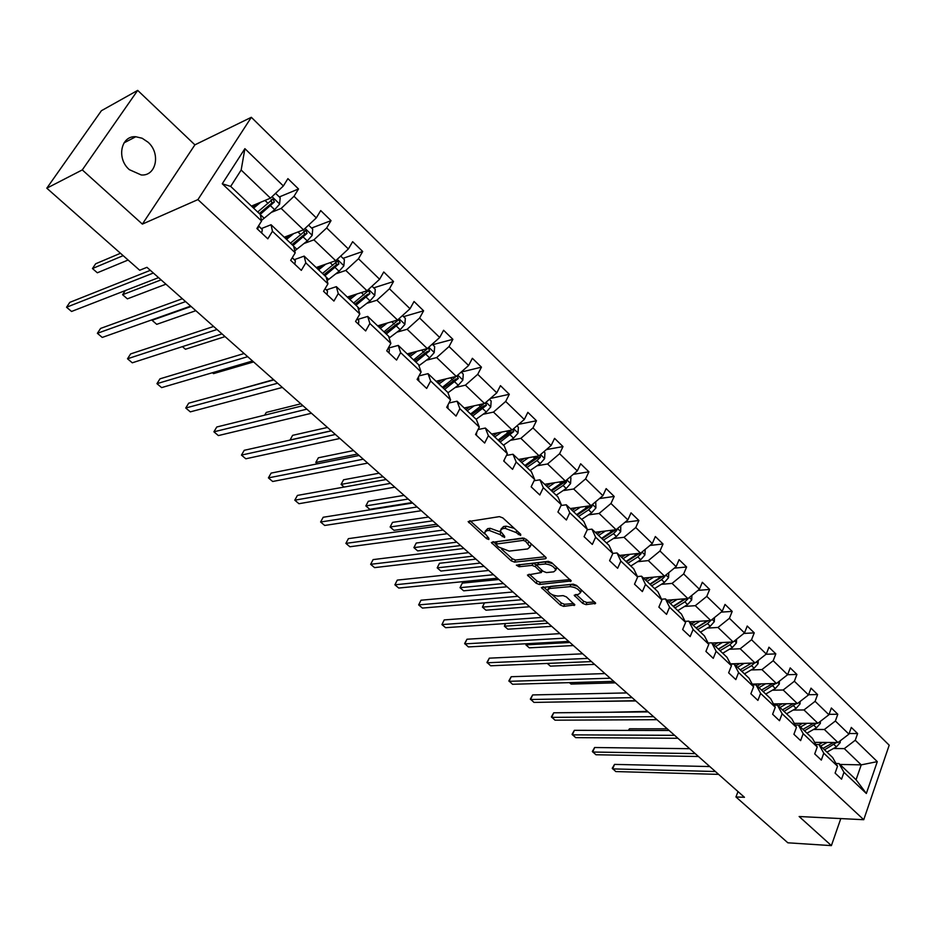 <?xml version="1.0" encoding="UTF-8"?>
<svg xmlns="http://www.w3.org/2000/svg" width="936" height="936" viewBox="0 0 936 936"><rect width="100%" height="100%" fill="white"/><g stroke="black" fill="none" stroke-linecap="round" stroke-linejoin="round"><path stroke-width="1.4" d="M520.638 535.486L520.697 534.257L502.878 517.936L499.438 516.625L468.14 521.586L486.533 538.61L488.849 539.499L488.873 538.305L484.415 532.83L486.65 530.759L489.189 530.419L499.941 534.538L504.586 537.51L504.621 536.305L500.175 530.806L502.492 528.664L505.077 528.313L515.97 532.479L520.638 535.486M148.028 142.19L142.155 138.247L135.778 136.738C120.884 135.439 116.275 158.582 129.343 169.662L141.231 174.962C156.265 176.366 160.957 153.375 148.028 142.19M582.672 603.357L585.971 604.633L595.647 603.31L576.564 585.421L573.206 584.134L541.382 587.586L560.395 605.101L563.636 606.364L574.844 604.948L566.397 596.899L563.121 595.624L557.926 596.068C552.661 595.553 549.198 593.576 547.56 590.113L549.549 588.487L570.024 586.65C575.383 587.141 578.881 589.13 580.542 592.64L578.436 594.325L574.201 595.249L582.672 603.357L583.619 601.24L586.919 602.515L594.559 601.918M799.133 816.52L831.39 845.617L787.855 842.809L735.953 796.957L744.459 797.297L146.952 267.333L139.686 270.247L46.8 188.194L82.286 169.907L142.366 224.102L197.929 199.602L863.741 819.714L799.133 816.52M545.466 558.745L546.226 558.078L545.594 557.06L526.219 539.311L522.814 538.013L491.33 542.482L511.243 560.851L514.543 562.126L545.466 558.745L546.027 557.552M551.678 562.641L571.217 580.952L539.358 584.485L536.094 583.222L527.448 575.032L541.347 572.528L535.345 566.666L532.022 565.379L519.106 566.748L516.356 565.157L548.309 561.343L551.678 562.641M831.39 845.617L840.809 818.579M142.366 224.102L194.899 144.846L137.686 90.382L82.286 169.907M137.686 90.382L101.404 110.717L46.8 188.194M836.012 763.507L839.019 763.565L856.066 779.746L866.35 793.494L843.968 772.294L841.546 779.173L835.099 773.101L837.544 766.221L823.785 753.199L821.305 760.102L814.718 753.901L817.233 746.986L803.182 733.684L800.619 740.622L793.903 734.292L796.477 727.342L782.122 713.758L779.489 720.732L772.621 714.25L775.277 707.277L760.594 693.377L757.903 700.385L750.871 693.775L753.597 686.755L738.598 672.551L735.825 679.595L728.641 672.832L731.449 665.777L716.11 651.257L713.255 658.336L705.908 651.421L708.786 644.331L693.096 629.483L690.16 636.597L682.648 629.518L685.62 622.405L669.568 607.207L666.549 614.355L658.862 607.113L661.916 599.964L645.489 584.415L642.377 591.587L634.514 584.181L637.65 576.997L620.849 561.085L617.643 568.292L609.582 560.711L612.823 553.492L595.612 537.194L592.312 544.436L584.064 536.667L587.399 529.425L569.767 512.741L566.374 520.006L557.926 512.05L561.354 504.773L543.301 487.679L539.803 494.98L531.145 486.825L534.678 479.513L516.181 461.998L512.565 469.334L503.697 460.98L507.347 453.644L488.381 435.685L484.661 443.044L475.558 434.479L479.314 427.108L459.868 408.704L456.031 416.087L446.706 407.3L450.579 399.906L430.642 381.022L426.676 388.44L417.117 379.431L421.106 372.001L400.643 352.638L396.56 360.079L386.743 350.825L390.862 343.383L369.86 323.493L365.648 330.958L355.563 321.469L359.822 313.993L338.259 293.576L333.906 301.064L323.552 291.318L327.951 283.819L305.803 262.852L301.31 270.364L290.675 260.348L295.214 252.825L272.458 231.286L267.813 238.82L256.885 228.524L261.577 220.99L222.265 183.784L244.893 148.66L283.362 185.96L287.914 178.636L298.525 188.967L294.021 196.279L316.31 217.889L320.72 210.577L331.04 220.639L326.676 227.939L348.379 248.964L352.65 241.687L362.7 251.48L358.476 258.757L379.606 279.244L383.748 271.978L393.541 281.525L389.446 288.779L410.038 308.74L414.051 301.497L423.599 310.799L419.632 318.029L439.698 337.475L443.582 330.256L452.884 339.323L449.046 346.542L468.608 365.496L472.376 358.301L481.455 367.146L477.723 374.33L496.794 392.827L500.456 385.655L509.301 394.278L505.686 401.439L524.3 419.48L527.845 412.343L536.48 420.755L532.97 427.892L551.129 445.501L554.58 438.376L563.004 446.589L559.599 453.703L577.325 470.89L580.671 463.788L588.908 471.814L585.597 478.893L602.901 495.67L606.154 488.615L614.192 496.443L610.974 503.498L627.88 519.889L631.028 512.846L638.89 520.498L635.766 527.53L652.287 543.535L655.34 536.527L663.016 544.003L659.985 551L676.131 566.643L679.103 559.669L686.603 566.982L683.654 573.943L699.426 589.235L702.328 582.286L709.652 589.434L706.785 596.372L722.218 611.325L725.026 604.41L732.198 611.395L729.413 618.298L744.494 632.923L747.232 626.032L754.252 632.865L751.538 639.744L766.292 654.042L768.959 647.197L775.815 653.878L773.183 660.722L787.621 674.716L796.922 674.435L794.36 681.244L808.493 694.945L811.009 688.159L817.584 694.559L815.092 701.345L828.922 714.753L831.367 707.99L837.802 714.262L835.38 721.001L848.929 734.14L851.304 727.412L857.61 733.543L855.247 740.259L877.289 761.635L866.35 793.494M839.019 763.565L843.968 772.294M197.929 199.602L251.339 117.304L889.2 745.196L863.741 819.714M796.922 674.435L790.206 667.894L787.621 674.716L776.424 683.502L752.193 684.111M813.513 729.483L824.359 729.495L837.966 742.54L814.648 742.353M837.966 742.54L848.929 734.14M824.359 729.495L835.38 721.001M815.829 744.483L818.93 744.506L832.619 757.505L837.544 766.221M818.93 744.506L823.785 753.199M793.155 710.061L803.989 709.956L817.877 723.282L794.278 723.341M817.877 723.282L828.922 714.753M803.989 709.956L815.092 701.345M795.214 725.049L798.408 725.037L812.389 738.317L817.233 746.986M798.408 725.037L803.182 733.684M772.352 690.23L783.186 689.996L797.378 703.603L773.464 703.93M797.378 703.603L808.493 694.945M783.186 689.996L794.36 681.244M774.154 705.194L777.442 705.147L791.739 718.708L796.477 727.342M777.442 705.147L782.122 713.758M776.424 683.502L761.927 669.603L751.105 669.954M761.927 669.603L773.183 660.722M752.614 684.918L756.019 684.824L770.632 698.689L775.277 707.277M756.019 684.824L760.594 693.377M729.401 649.256L740.2 648.765L755.013 662.969L730.454 663.881M755.013 662.969L766.292 654.042M740.2 648.765L751.538 639.744M730.606 664.186L734.128 664.057L749.057 678.226L753.597 686.755M734.128 664.057L738.598 672.551M707.218 628.091L717.994 627.459L733.134 641.979L711.968 643.032M733.134 641.979L744.494 632.923M717.994 627.459L729.413 618.298M708.107 643.009L711.758 642.821L727.015 657.306L731.449 665.777M711.758 642.821L716.11 651.257M684.532 606.446L695.284 605.674L710.775 620.533L689.645 621.855M710.775 620.533L722.218 611.325M695.284 605.674L706.785 596.372M685.093 621.352L688.873 621.118L704.469 635.918L708.786 644.331M688.873 621.118L693.096 629.483M661.331 584.321L672.06 583.397L687.902 598.595L666.83 600.198M687.902 598.595L699.426 589.235M672.06 583.397L683.654 573.943M661.541 599.215L665.461 598.911L681.42 614.051L685.62 622.405M665.461 598.911L669.568 607.207M637.615 561.694L648.309 560.605L664.513 576.155L643.488 578.062M664.513 576.155L676.131 566.643M648.309 560.605L659.985 551M637.451 576.564L641.511 576.19L657.844 591.681L661.916 599.964M641.511 576.19L645.489 584.415M613.337 538.539L624.008 537.299L640.575 553.199L619.632 555.422M640.575 553.199L652.287 543.535M624.008 537.299L635.766 527.53M612.776 553.398L617.011 552.942L633.719 568.795L637.65 576.997M617.011 552.942L620.849 561.085M588.51 514.858L599.122 513.431L616.099 529.706L595.214 532.268M616.099 529.706L627.88 519.889M599.122 513.431L610.974 503.498M587.258 529.729L591.926 529.144L609.032 545.372L612.823 553.492M591.926 529.144L595.612 537.194M563.086 490.604L573.651 489.001L591.025 505.662L570.235 508.564M591.025 505.662L602.901 495.67M573.651 489.001L585.597 478.893M561.003 505.522L566.245 504.773L583.76 521.399L587.399 529.425M566.245 504.773L569.767 512.741M537.053 465.765L547.572 463.975L565.367 481.045L544.67 484.31M565.367 481.045L577.325 470.89M547.572 463.975L559.599 453.703M534.082 480.765L539.943 479.817L557.879 496.84L561.354 504.773M539.943 479.817L543.301 487.679M510.389 440.341L520.861 438.352L539.077 455.832L518.485 459.471M539.077 455.832L551.129 445.501M520.861 438.352L532.97 427.892M506.446 455.434L512.986 454.252L531.379 471.685L534.678 479.513M512.986 454.252L516.181 461.998M483.081 414.285L493.483 412.086L512.156 429.998L491.681 434.035M512.156 429.998L524.3 419.48M493.483 412.086L505.686 401.439M478.085 429.519L485.375 428.045L504.211 445.922L507.347 453.644M485.375 428.045L488.381 435.685M455.083 387.586L465.426 385.164L484.567 403.533L464.221 407.979M484.567 403.533L496.794 392.827M465.426 385.164L477.723 374.33M448.964 403.006L457.06 401.193L476.377 419.515L479.314 427.108M457.06 401.193L459.868 408.704M426.395 360.22L436.656 357.575L456.277 376.401L436.071 381.28M456.277 376.401L468.608 365.496M436.656 357.575L449.046 346.542M419.024 375.886L428.033 373.651L447.841 392.441L450.579 399.906M428.033 373.651L430.642 381.022M396.969 332.151L407.148 329.273L427.272 348.578L407.23 353.902M427.272 348.578L439.698 337.475M407.148 329.273L419.632 318.029M388.229 348.145L398.256 345.396L418.579 364.677L421.106 372.001M398.256 345.396L400.643 352.638M366.795 303.358L376.88 300.234L397.531 320.042L377.653 325.845M397.531 320.042L410.038 308.74M376.88 300.234L389.446 288.779M357.634 319.445L367.708 316.415L388.557 336.188L390.862 343.383M367.708 316.415L369.86 323.493M335.825 273.827L345.805 270.434L367.006 290.768L347.315 297.063M367.006 290.768L379.606 279.244M345.805 270.434L358.476 258.757M326.383 289.949L336.352 286.662L357.751 306.961L359.822 313.993M336.352 286.662L338.259 293.576M304.036 243.5L313.911 239.838L335.685 260.711L316.181 267.532M335.685 260.711L348.379 248.964M313.911 239.838L326.676 227.939M294.29 259.681L304.153 256.113L326.126 276.962L327.951 283.819M304.153 256.113L305.803 262.852M271.405 212.367L281.163 208.412L303.51 229.858L284.24 237.217M303.51 229.858L316.31 217.889M281.163 208.412L294.021 196.279M261.343 228.583L271.077 224.734L293.647 246.145L295.214 252.825M271.077 224.734L272.458 231.286M244.893 148.66L241.16 170.036L270.481 198.163L251.433 206.095M270.481 198.163L283.362 185.96M194.899 144.846L251.339 117.304M738.001 791.563L735.953 796.957M856.066 779.746L861.237 764.864L844.307 748.625L833.449 748.507M839.943 764.443L861.237 764.864L877.289 761.635M241.16 170.036L230.677 186.404L260.29 214.496L261.577 220.99M230.677 186.404L222.265 183.784M844.307 748.625L855.247 740.259M279.314 196.946L298.525 188.967M285.188 238.118L286.755 237.522L285.55 238.458M311.606 228.045L331.04 220.639M316.345 267.684L321.212 265.988M343.067 258.348L362.7 251.48M373.71 287.878L393.541 281.525M403.591 316.649L423.599 310.799M432.724 344.717L452.884 339.323M461.155 372.083L481.455 367.146M490.347 398.467L509.301 394.278M518.743 424.3L536.48 420.755M546.367 449.584L563.004 446.589M573.277 474.33L588.908 471.814M599.485 498.549L614.192 496.443M625.037 522.253L638.89 520.498M649.97 545.442L663.016 544.003M674.283 568.152L686.603 566.982M698.034 590.37L709.652 589.434M721.211 612.132L732.198 611.395M743.863 633.426L754.252 632.865M765.999 654.287L775.815 653.878M808.575 694.723L817.584 694.559M829.074 714.32L837.802 714.262M849.139 733.52L857.61 733.543M514.215 528.325L506.119 526.172L505.077 528.313M500.959 529.179L503.533 526.523L506.119 526.172M500.549 532.034L490.23 528.302L489.189 530.419M485.187 531.25L487.691 528.641L490.23 528.302M470.094 520.755L484.743 533.953M501.591 549.139L512.249 558.757L515.537 560.02L545.243 556.733M493.319 541.687L495.764 543.898M525.599 541.289L523.212 540.376L495.694 544.144L498.537 547.022L509.172 551.105L527.682 548.941L530.08 546.811L525.599 541.289L526.441 539.51M524.3 538.223L523.212 540.376M495.858 543.804L497.215 541.593L524.242 538.223M530.022 546.437L531.098 544.658L530.712 543.43M570.176 579.583L540.341 582.391L539.358 584.485M529.472 574.283L537.065 581.139L540.341 582.391M537.124 565.262L533.017 563.261L520.1 564.654L519.106 566.748M519.059 564.49L520.1 564.654M553.714 571.849L555.762 570.106C554.065 566.491 550.508 564.443 545.103 563.999L537.861 564.759L537.112 565.402L537.755 566.409L543.126 571.299L546.46 572.575L553.714 571.849M555.633 569.521L556.464 567.029M552.825 563.683L546.097 561.857L545.103 563.999M537.334 564.934L538.867 562.641L546.097 561.857M576.248 594.512L583.619 601.24M580.39 592.008L581.314 589.785M577.43 586.228L570.995 584.52L570.024 586.65M548.098 588.955L550.52 586.392L570.995 584.52M551.924 594.535L561.343 603.018L564.583 604.282L573.745 603.556M543.418 586.86L547.7 590.721M256.815 203.861L252.673 207.266M260.758 202.211L253.597 208.155M275.57 193.343L280.18 197.777L279.595 204.153L274.657 209.687L261.46 220.416M120.475 253.27L95.659 263.776L92.465 268.55L97.344 272.786L128.115 260.021M271.054 199.871L271.931 203.007L259.272 213.537M260.22 214.426L274.353 202L273.055 198.923L257.657 212.004M123.154 255.645L92.465 268.55M261.682 233.041L262.337 229.601L258.57 225.822M150.333 270.329L69.826 302.351L66.55 307.242L153.352 273.019M66.55 307.242L71.545 311.466L158.57 277.641M257.131 228.665L258.09 228.162L258.43 226.044M289.68 235.135L286.744 237.522M293.67 233.614L286.533 239.405M308.564 225.12L312.706 229.109L312.156 235.427L307.289 240.891L294.758 250.883M303.872 231.25L304.598 234.292L291.974 244.565M292.98 245.513L307.043 233.368L305.815 230.35L290.488 243.149M161.086 279.864L122.604 294.711L127.378 298.853L165.941 284.181M125.319 290.569L122.604 294.711M321.691 265.602L317.573 268.843M325.728 264.186L318.614 269.837M340.692 256.066L344.389 259.623L343.863 265.871L339.066 271.276L327.097 280.636M318.076 266.865L318.954 267.696M335.825 261.811L336.41 264.759L323.833 274.786M324.886 275.781L338.879 263.905L337.709 260.945L322.464 273.488M191.096 306.481L152.065 320.287L156.721 324.336L195.835 310.693M152.486 319.644L152.065 320.287M294.805 264.233L295.355 260.758L292.301 257.657M182.368 298.748L100.573 328.431L97.379 333.31L185.585 301.603M97.379 333.31L102.258 337.428L190.675 306.119M290.979 259.845L291.424 259.108M327.05 294.606L327.506 291.084L325.108 288.674M213.619 326.465L130.619 353.913L127.507 358.78L217.023 329.484M127.507 358.78L132.28 362.805L221.984 333.883M352.884 295.285L348.765 298.444M356.955 293.974L349.865 299.485M371.99 286.205L375.254 289.353L374.751 295.542L370.024 300.877L358.546 309.687M349.912 297.589L349.397 296.607M355.972 305.276L369.895 293.658L367.403 294.454L354.873 304.235M369.895 293.658L368.784 290.757L367.544 291.4L353.609 303.042M182.415 346.636L185.433 349.257L225.049 336.609M358.465 324.195L358.816 320.627L357.049 318.86M244.109 353.515L159.986 378.823L156.956 383.666L247.689 356.686M156.956 383.666L161.612 387.609L252.533 360.98M383.269 324.207L379.162 327.284M387.387 323.002L380.308 328.372M402.468 315.572L405.335 318.334L404.867 324.464L400.187 329.718L389.154 338.036M379.642 326.945L379.466 325.307M386.275 334.023L400.128 322.651L397.601 323.388L385.117 332.923M400.128 322.651L399.075 319.808L397.823 320.451L383.971 331.835M212.449 372.727L213.502 373.628L253.597 361.928M389.06 353.012L389.329 349.409L388.171 348.25M273.885 379.911L188.698 403.182L185.749 408.014L277.629 383.233M185.749 408.014L190.312 411.863L282.356 387.434M412.893 352.404L408.81 355.411M417.046 351.292L410.003 356.534M432.186 344.191L434.655 346.577L434.21 352.65L429.601 357.844L418.942 365.719M408.552 355.165L408.658 353.527M273.569 379.642L239.148 389.399M415.806 362.056L429.589 350.918L427.05 351.585L414.613 360.91M429.589 350.918L428.594 348.122L427.354 348.765L413.572 359.915M418.895 381.104L418.486 376.88M302.948 405.697L216.778 426.991L213.911 431.812L306.856 409.161M213.911 431.812L218.369 435.579L311.466 413.256M441.792 379.899L437.709 382.836M445.969 378.893L438.949 384.006M461.155 372.095L463.261 374.119L462.84 380.133L458.277 385.269L447.958 392.757M436.878 382.04L436.995 381.057M300.819 403.814L266.292 412.413L264.689 415.151M444.623 389.376L458.324 378.483L455.762 379.092L443.371 388.194M456.101 376.447L442.424 387.305M458.324 378.483L456.99 375.769M447.97 408.494L448.028 404.785M331.344 430.876L244.249 450.298L241.453 455.107L335.392 434.468M241.453 455.107L245.817 458.78L339.897 438.469M469.966 406.715L465.917 409.582M474.178 405.803L467.193 410.799M489.399 399.298L491.154 400.994L490.756 406.949L486.264 412.027L476.096 419.246M327.483 427.448L292.605 435.345L290.043 440.084M472.715 416.04L486.357 405.37L483.772 405.92L471.428 414.823M483.959 403.662L470.586 414.016M486.357 405.37L485.562 402.691M331.25 430.794L289.949 440.014M476.33 435.205L476.74 432.175M359.073 455.481L271.124 473.101L268.41 477.886L363.273 459.202M268.41 477.886L272.668 481.49L367.672 463.109M497.472 432.888L493.424 435.685M501.708 432.058L494.746 436.936M516.953 425.845L518.38 427.214L518.006 433.111L513.56 438.13L503.439 445.185M353.551 450.579L318.38 457.786L315.783 462.442L317.386 463.835M500.14 442.061L513.7 431.601L511.115 432.104L498.818 440.797M511.161 430.197L498.057 440.084M513.7 431.601L513.22 429.074M357.458 454.042L315.783 462.442M504.001 461.261L504.469 459.412M386.182 479.524L297.437 495.413L294.781 500.187L390.511 483.362M294.781 500.187L298.958 503.708L394.816 487.176M524.312 458.441L520.287 461.167M528.571 457.681L521.644 462.454M543.839 451.749L544.951 452.813L544.588 458.652L540.212 463.612L530.127 470.504M379.08 473.218L343.606 479.758L341.078 484.403L344.132 487.048M526.909 467.462L536.995 460.535L540.4 457.201L537.79 457.657L525.552 466.163M537.732 456.066L524.874 465.52M540.4 457.201L540.177 454.896M383.093 476.775L341.078 484.403M412.682 503.018L323.189 517.257L320.603 522.007L417.128 506.973M320.603 522.007L324.687 525.459L421.34 510.705M550.52 483.385L546.507 486.053M554.802 482.707L547.899 487.375M570.094 477.032L570.901 477.805L570.562 483.596L566.221 488.487L556.183 495.238M404.06 495.378L368.316 501.286L365.847 505.908L369.779 509.313L412.156 502.562M553.047 492.254L563.086 485.491L566.455 482.204L563.835 482.613L551.643 490.932M563.671 481.315L551.058 490.37M566.455 482.204L566.432 480.133M408.19 499.04L365.847 505.908M438.586 525.997L348.403 538.645L345.887 543.383L443.161 530.057M345.887 543.383L349.888 546.764L447.279 533.707M576.12 507.745L572.118 510.354M580.425 507.136L573.546 511.7M595.717 501.719L595.916 507.944L591.634 512.788L581.642 519.386M428.512 517.07L392.523 522.37L390.125 526.98L393.962 530.314L436.644 524.277M578.577 516.473L588.568 509.863L591.903 506.61L589.27 506.984L577.138 515.116M589.013 505.943L576.635 514.625M591.903 506.61L592.032 504.82M432.748 520.825L390.125 526.98L392.523 522.37M463.928 548.473L373.101 559.599L370.644 564.314L468.608 552.626M373.101 559.599L370.644 564.314L374.564 567.625L472.633 556.195M601.123 531.543L597.145 534.093M605.44 531.016L598.595 535.474M620.755 525.821L620.685 531.742L616.461 536.527L606.505 542.974M452.462 538.305L416.239 543.032L413.899 547.618L417.667 550.894L460.617 545.536M603.509 540.13L613.466 533.66L616.765 530.466L614.133 530.782L602.047 538.75M613.782 529.987L601.614 538.329M616.765 530.466L617 528.945M456.803 542.155L413.899 547.618L416.239 543.032M488.709 570.457L397.285 580.109L394.887 584.813L493.506 574.704M397.285 580.109L394.887 584.813L398.736 588.054L497.437 578.202M625.564 554.791L621.598 557.294M629.893 554.334L623.083 558.698M645.185 549.397L644.892 554.99L640.715 559.716L630.805 566.034M475.933 559.12L439.487 563.285L437.194 567.86L440.891 571.054L484.087 566.362M627.88 563.25L637.79 556.92L641.066 553.761L638.41 554.042L626.395 561.834M637.989 553.468L626.02 561.495M641.066 553.761L641.359 552.556M480.367 563.051L437.194 567.86L439.487 563.285M512.963 591.973L420.989 600.222L418.649 604.902L517.854 596.302M420.989 600.222L418.649 604.902L422.417 608.072L521.715 599.73M649.444 577.524L645.501 579.969M653.796 577.126L647.01 581.396M668.795 572.645L668.55 577.711L664.42 582.391L654.568 588.568M498.911 579.501L462.267 583.128L460.032 587.679L463.648 590.827L507.09 586.767M651.702 585.854L661.565 579.653L664.806 576.541L662.15 576.787L650.181 584.415M661.647 576.412L649.888 584.134M664.806 576.541L665.11 575.663M503.439 583.514L460.032 587.679L462.267 583.128M536.702 613.022L444.214 619.924L441.932 624.581L541.687 617.444M444.214 619.924L441.932 624.581L445.618 627.693L545.454 620.79M672.797 599.742L668.866 602.14M677.149 599.414L670.398 603.591M691.903 595.343L691.692 599.929L687.597 604.562L677.793 610.6M674.985 607.944L684.813 601.883L688.018 598.806L685.351 599.017L673.44 606.481M684.789 598.829L673.218 606.259M526.044 603.58L482.426 607.125L485.971 610.202L529.624 606.75M484.474 602.854L482.426 607.125L484.438 602.866M559.939 633.625L466.982 639.23L464.759 643.874L565.016 638.13M466.982 639.23L464.654 643.5L468.374 646.928L568.702 641.406M695.623 621.481L691.716 623.821M699.999 621.2L693.272 625.295M714.484 617.538L714.308 621.644L710.272 626.231L700.502 632.151M697.765 629.554L707.534 623.622L710.716 620.58L708.049 620.755L696.197 628.068M707.429 620.743L696.033 627.904M548.203 623.224L504.375 626.184L507.85 629.203L551.713 626.336M505.615 623.552L504.375 626.184L505.346 623.563M582.683 653.808L489.306 658.16L487.13 662.782L587.855 658.394M489.306 658.16L486.977 662.384L490.675 665.777L591.47 661.6M717.959 642.74L714.063 645.021M722.346 642.517L715.654 646.53M736.585 639.23L736.433 642.903L732.443 647.431L722.721 653.234M730.127 642.131L718.45 649.186M729.565 642.166L718.345 649.081M720.041 650.695L729.764 644.881L732.841 642.002M569.93 642.494L525.903 644.881L529.32 647.841L573.37 645.548M526.441 643.734L525.903 644.881L526.032 643.757M604.96 673.569L511.196 676.728L509.067 681.326L610.213 678.226M511.196 676.728L508.868 680.893L512.542 684.274L613.759 681.361M739.814 663.53L735.942 665.777M744.202 663.367L737.545 667.298M758.218 660.442L758.09 663.694L754.135 668.175L744.459 673.861M751.655 663.097L740.224 669.848L749.865 664.092L748.929 663.191M741.838 671.369L751.526 665.683L754.463 662.992M751.234 663.109L749.865 664.092M547.279 663.437L550.38 666.128L594.594 664.373M626.792 692.921L532.654 694.933L530.583 699.52L632.116 697.648M532.654 694.933L530.349 699.04L533.988 702.398L635.579 700.725M761.202 683.888L757.341 686.076M765.601 683.771L758.967 687.621M779.384 681.186L779.278 684.04L775.371 688.486L765.742 694.044M772.726 683.596L761.658 690.007M772.434 683.608L761.553 690.066M763.168 691.61L775.616 683.526M569.392 682.636L571.042 684.064L615.408 682.835M648.168 711.898L553.714 712.799L551.69 717.362L653.574 716.683M553.714 712.799L551.409 716.847L555.025 720.182L656.967 719.69M782.133 703.813L778.296 705.955M786.532 703.755L779.945 707.522M800.105 701.485L800.011 703.966L796.15 708.353L786.568 713.805M793.202 703.661L782.461 709.921M784.052 711.43L796.325 703.615M793.342 703.661L792.722 704.012M591.072 701.462L635.825 700.935M669.135 730.478L574.365 730.326L572.387 734.865L674.599 735.333M574.365 730.326L572.071 734.327L575.675 737.638L677.933 738.282M802.632 723.317L798.806 725.423M807.031 723.306L800.479 727.003M820.392 721.34L820.322 723.458L816.496 727.81L806.961 733.157M647.607 711.395L609.734 712.261M813.524 723.294L802.948 729.343M804.504 730.829L816.601 723.282M689.668 748.695L594.641 747.513L592.71 752.041L695.202 753.609M594.641 747.513L592.348 751.468L595.928 754.755L698.467 756.499M822.697 742.423L818.848 744.506M827.108 742.459L820.579 746.074M840.259 740.774L840.2 742.564L836.421 746.87L826.933 752.111M667.263 728.816L629.483 728.793L628.805 730.408M833.438 742.505L823.001 748.379M824.522 749.818L836.468 742.529M628.325 730.408L629.483 728.793M709.804 766.561L614.543 764.396L612.647 768.901L715.408 771.521M614.543 764.396L612.249 768.292L615.806 771.568L718.602 774.365M516.824 530.7L515.97 532.479M503.533 526.523L502.492 528.664M503.065 534.889L502.222 536.609M500.889 532.596L499.941 534.538M487.691 528.641L486.65 530.759M487.352 536.936L486.533 538.61M469.767 520.802L468.831 522.686M519.106 532.806L518.263 534.573M515.537 560.02L514.543 562.126M512.249 558.757L511.243 560.851M492.886 541.745L492.008 543.535M497.215 541.593L496.185 543.699M528.828 541.71L527.986 543.477M570.983 580.39L570.433 581.595M537.065 581.139L536.094 583.222M528.875 574.341L528.079 576.014M541.523 569.837L540.715 571.545M536.34 564.548L535.345 566.666M533.017 563.261L532.022 565.379M538.867 562.641L537.861 564.759M575.535 594.571L574.809 596.197M550.52 586.392L549.549 588.487M574.599 604.387L574.072 605.545M564.583 604.282L563.636 606.364M561.343 603.018L560.395 605.101M542.763 586.919L542.002 588.545M595.39 602.725L594.851 603.942M586.919 602.515L585.971 604.633M279.607 203.989L272.025 196.7M264.209 218.287L260.302 214.578M268.07 203.393L264.993 200.444M274.657 209.687L270.633 205.826M271.931 203.007L274.353 202M258.476 225.962L262.326 229.589L258.476 225.962M256.967 228.606L258.09 228.162M312.168 235.264L305.042 228.419M296.864 249.268L293.67 246.238M300.877 234.749L297.964 231.976M307.289 240.891L303.358 237.136M304.598 234.292L307.043 233.368M343.875 265.719L337.206 259.307M328.676 279.454L326.149 277.056M332.818 265.297L330.069 262.677M339.066 271.276L335.24 267.614M336.41 264.759L338.879 263.905M292.219 257.786L295.343 260.734L292.219 257.786M374.774 295.39L368.515 289.388M359.67 308.857L357.774 307.055M363.928 295.051L361.343 292.57M370.024 300.877L366.292 297.309M358.816 320.627L357.014 318.93L358.804 320.603M404.878 324.301L399.029 318.685M389.867 337.51L388.592 336.293M394.255 324.043L391.81 321.715M400.187 329.718L396.56 326.243M388.147 348.297L389.306 349.397L388.147 348.297M434.222 352.498L428.758 347.244M419.316 365.45L418.614 364.771M423.809 352.31L421.516 350.111M429.601 357.844L426.055 354.451M462.852 379.981L457.751 375.09M452.638 379.876L450.473 377.805M458.277 385.269L454.826 381.97M490.768 406.797L486.03 402.246M480.753 406.762L478.717 404.808M486.264 412.027L482.882 408.798M518.006 432.97L513.607 428.746M508.19 432.994L506.271 431.157M513.56 438.13L510.272 434.983M544.6 458.511L540.528 454.592M534.959 458.593L533.157 456.873M540.212 463.612L536.995 460.535M570.562 483.444L566.795 479.829M561.109 483.596L559.412 481.981M566.221 488.487L563.086 485.491M595.928 507.803L592.453 504.469M586.638 508.002L585.058 506.493M591.634 512.788L588.568 509.863M620.697 531.59L617.503 528.524M611.571 531.847L610.096 530.443M616.461 536.527L613.466 533.66M644.904 554.849L641.979 552.041M635.942 555.153L634.561 553.831M640.715 559.716L637.79 556.92M668.561 577.57L665.905 575.008M659.751 577.921L658.476 576.705M664.42 582.391L661.565 579.653M691.692 599.789L689.282 597.472M683.034 600.187L681.853 599.052M687.597 604.562L684.813 601.883M714.32 621.516L712.144 619.421M705.803 621.96L704.703 620.907M710.272 626.231L707.534 623.622M736.445 642.763L734.503 640.903M728.079 643.254L727.061 642.283M732.443 647.431L729.764 644.881M758.09 663.565L756.37 661.904M754.135 668.175L751.526 665.683M779.278 683.912L777.769 682.449M771.182 684.485L770.328 683.654M775.371 688.486L772.808 686.029M800.023 703.825L798.7 702.562M792.055 704.434L791.271 703.685M796.15 708.353L793.646 705.955M820.322 723.329L819.199 722.253M812.495 723.973L811.769 723.294M816.496 727.81L814.039 725.458M840.212 742.435L839.276 741.534M832.502 743.114L831.847 742.494M836.421 746.87L834.023 744.565M124.043 142.845L135.778 136.738M531.098 544.658L530.08 546.811M542.283 570.527L541.347 572.528M556.756 567.976L555.762 570.106M581.502 590.511L580.542 592.64M254.112 206.107L253.293 205.323M271.955 199.38L273.055 198.923M286.978 237.334L286.112 236.504M304.785 230.736L305.815 230.35M336.749 261.284L337.709 260.945M367.895 291.037L368.784 290.757M398.233 320.053L399.075 319.808M427.81 348.332L428.594 348.122"/></g></svg>
